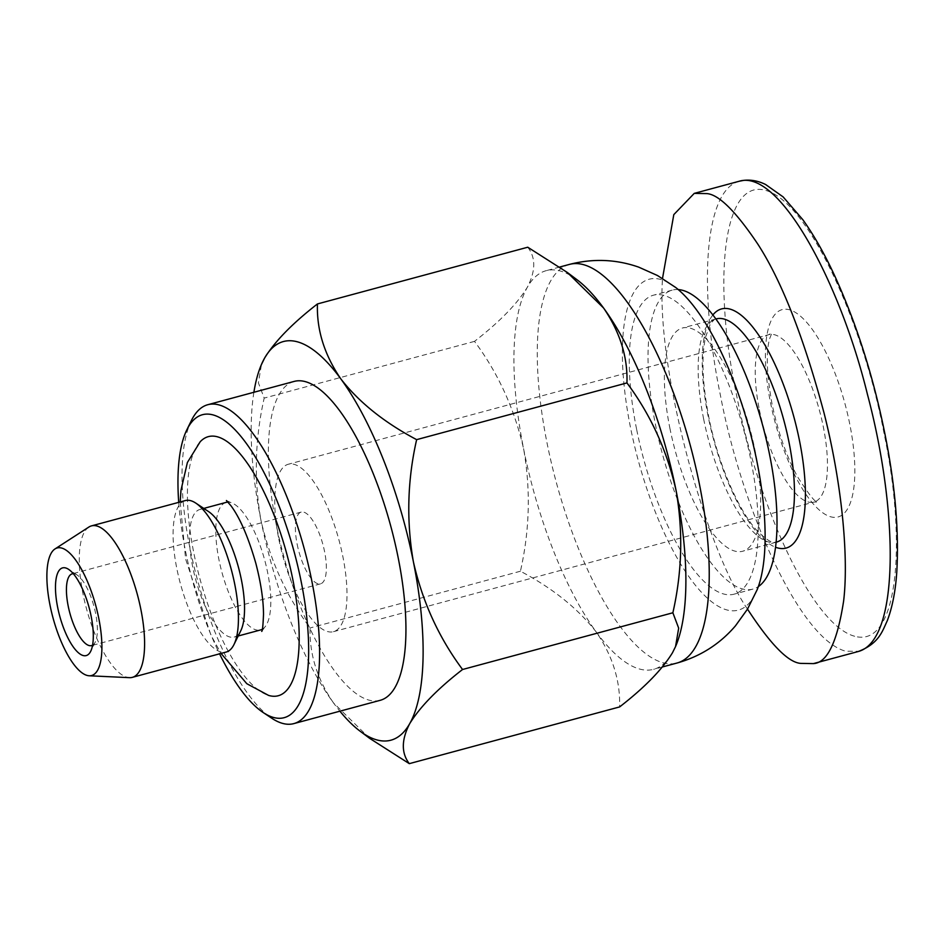 <?xml version="1.0" encoding="UTF-8"?>
<svg xmlns="http://www.w3.org/2000/svg" width="944" height="944" viewBox="0 0 944 944"><rect width="100%" height="100%" fill="white"/><g stroke="black" fill="none" stroke-linecap="round" stroke-linejoin="round"><path stroke-width="0.71" stroke-dasharray="4.72 3.54" d="M369.67 738.361L333.48 702.879A206.441 69.49 -105.1 0 0 339.899 711.186M333.48 702.879C317.125 679.031 309.337 654.05 310.116 627.949C286.41 596.171 270.019 560.217 260.922 520.097A206.441 69.49 -105.1 0 0 333.48 702.879M253.889 392.279A206.441 69.49 -105.1 0 0 260.922 520.097C253.853 479.67 254.939 439.007 264.19 398.097L258.385 382.816L261.512 364.325M577.103 279.802A206.441 69.49 -105.1 0 0 546.151 270.68A206.441 69.49 -105.1 0 0 527.354 287.224C517.194 303.85 499.577 321.904 474.502 341.374C498.208 373.163 514.598 409.106 523.684 449.226C530.764 489.665 529.678 530.327 520.427 571.226C552.57 588.183 577.846 608.432 596.242 632.008C612.597 655.856 620.385 680.825 619.618 706.926M527.755 247.222C535.862 257.618 535.732 270.952 527.354 287.224A206.441 69.49 -105.1 0 0 523.684 449.226A206.441 69.49 -105.1 0 0 596.242 632.008A206.441 69.49 -105.1 0 0 653.673 669.32A206.441 69.49 -105.1 0 0 672.47 652.776A206.441 69.49 -105.1 0 0 675.833 645.885M636.586 429.119A154.828 52.121 74.9 0 1 653.437 295.201A154.828 52.121 74.9 0 1 744.073 431.125A154.828 52.121 74.9 0 1 734.066 594.177A154.828 52.121 74.9 0 1 636.586 429.119M675.656 287.46A171.348 57.678 -105.1 0 0 630.486 427.455A171.348 57.678 -105.1 0 0 693.923 583.404A171.348 57.678 -105.1 0 0 757.171 589.693M278.858 539.236A86.706 29.193 -105.1 0 0 333.456 631.678A86.706 29.193 -105.1 0 0 339.049 540.357A86.706 29.193 -105.1 0 0 288.298 464.247A86.706 29.193 -105.1 0 0 278.858 539.236M297.148 544.216A37.158 12.508 -105.1 0 0 320.547 583.84A37.158 12.508 -105.1 0 0 322.954 544.7A37.158 12.508 -105.1 0 0 301.195 512.085A37.158 12.508 -105.1 0 0 297.148 544.216M92.583 645.177A37.158 12.508 -105.1 0 0 95.25 642.062A37.158 12.508 -105.1 0 0 93.975 606.461A37.158 12.508 -105.1 0 0 77.172 575.049A37.158 12.508 -105.1 0 0 73.302 573.692M88.878 527.047A78.446 26.408 -105.1 0 0 82.966 593.729A78.446 26.408 -105.1 0 0 129.505 677.662M185.343 500.568A78.446 26.408 -105.1 0 0 176.799 568.418A78.446 26.408 -105.1 0 0 226.194 652.044M208.636 511.636A66.056 22.243 -105.1 0 0 199.833 509.489A66.056 22.243 -105.1 0 0 192.635 566.624A66.056 22.243 -105.1 0 0 234.23 637.058A66.056 22.243 -105.1 0 0 240.767 630.769M226.1 502.397A66.056 22.243 -105.1 0 0 218.914 559.532A66.056 22.243 -105.1 0 0 260.509 629.967M262.314 629.223A66.056 22.243 -105.1 0 0 264.544 627.418A66.056 22.243 -105.1 0 0 264.78 560.394A66.056 22.243 -105.1 0 0 230.879 502.574A66.056 22.243 -105.1 0 0 228.047 502.137M200.163 441.792A134.19 45.17 -105.1 0 0 193.768 552.677A134.19 45.17 -105.1 0 0 268.556 695.398M178.711 502.35A156.893 52.817 -105.1 0 0 185.378 550.399A156.893 52.817 -105.1 0 0 219.574 653.838M191.455 420.422A165.153 55.59 -105.1 0 0 189.838 547.544A165.153 55.59 -105.1 0 0 271.789 718.254M294.139 381.423A165.153 55.59 -105.1 0 0 276.167 524.25A165.153 55.59 -105.1 0 0 380.161 700.33M520.427 571.226L310.116 627.949M474.502 341.374L264.19 398.097M678.24 289.572A154.828 52.121 -105.1 0 0 672.199 290.138A154.828 52.121 -105.1 0 0 655.36 424.057A154.828 52.121 -105.1 0 0 752.84 589.115A154.828 52.121 -105.1 0 0 758.351 586.578M669.839 427.998A115.605 38.916 -105.1 0 0 742.621 551.249A115.605 38.916 -105.1 0 0 750.091 429.496A115.605 38.916 -105.1 0 0 682.418 328.016A115.605 38.916 -105.1 0 0 669.839 427.998M854.662 636.256C810.625 624.432 756.51 500.521 736.214 393.294C713.334 285.241 721.629 177.602 765.737 190.405C809.81 202.547 863.701 326.258 884.009 433.213C906.806 541.124 898.747 648.622 854.662 636.256M747.506 609.104C706.667 550.34 656.163 371.464 662.511 278.409M759.342 409.649A86.706 29.193 -105.1 0 0 813.929 502.078A86.706 29.193 -105.1 0 0 819.534 410.77A86.706 29.193 -105.1 0 0 768.77 334.66A86.706 29.193 -105.1 0 0 759.342 409.649M569.492 264.391A206.441 69.49 -105.1 0 0 547.024 442.937A206.441 69.49 -105.1 0 0 677.013 663.03M739.294 181.224C703.127 190.723 699.115 292.451 720.39 395.147C741.89 508.757 799.379 639.017 845.789 651.23L859.064 651.277M703.622 418.888A115.605 38.916 -105.1 0 0 776.405 542.139C774.505 541.337 773.785 546.541 758.162 531.85C739.447 512.769 717.676 463.48 708.673 416.434C702.301 382.863 701.274 356.372 705.605 336.973L710.03 324.795C713.286 320.264 715.34 318.305 716.201 318.895A115.605 38.916 -105.1 0 0 703.622 418.888M712.885 314.954A123.865 41.701 -105.1 0 0 708.083 416.033A123.865 41.701 -105.1 0 0 775.531 547.225M770.481 402.51A107.345 36.132 -105.1 0 0 847.854 508.356A107.345 36.132 -105.1 0 0 812.029 329.067A107.345 36.132 -105.1 0 0 770.481 402.51M333.456 631.678L813.929 502.078L817.587 501.996C815.545 502.94 808.855 494.514 797.515 476.72C786.293 455.928 777.773 431.526 771.956 403.525C766.622 373.859 765.855 352.23 769.643 338.648L771.968 332.89L768.77 334.66L288.298 464.247M301.195 512.085L72.216 573.846M320.547 583.84L91.568 645.59M77.172 575.049L68.617 569.362M95.25 642.062L90.707 651.277M203.798 508.415L199.833 509.489M238.207 635.985L234.23 637.058M264.544 627.418L261.712 631.418M226.418 500.532L230.879 502.574M180.198 501.96L185.602 559.013L211.008 635.3L221.049 653.437M559.78 267.01L546.151 270.68M662.487 666.948L653.673 669.32M715.894 318.989L682.418 328.016M776.098 542.222L742.621 551.249M672.199 290.138L653.437 295.201M752.84 589.115L734.066 594.177"/><path stroke-width="1.42" d="M317.444 303.944C316.582 329.798 324.37 354.767 340.819 378.874A206.441 69.49 -105.1 0 0 264.591 358.095C274.751 341.48 292.369 323.426 317.444 303.944L527.755 247.222L567.391 272.509L603.57 308.004A206.441 69.49 -105.1 0 0 577.103 279.802L567.391 272.509M340.819 378.874C358.968 402.238 384.243 422.487 416.634 439.644C407.407 480.307 406.309 520.982 413.366 561.645A206.441 69.49 -105.1 0 0 340.819 378.874M413.366 561.645C422.357 601.564 438.748 637.507 462.56 669.497C437.662 688.801 420.045 706.844 409.708 723.647A206.441 69.49 -105.1 0 0 413.366 561.645M409.708 723.647C401.342 739.789 401.212 753.123 409.307 763.649L369.67 738.361L359.959 731.081A206.441 69.49 -105.1 0 0 409.708 723.647M339.899 711.186A206.441 69.49 -105.1 0 0 359.959 731.081M261.228 364.998L264.591 358.095A206.441 69.49 -105.1 0 0 261.228 364.998A206.441 69.49 -105.1 0 0 253.889 392.279M409.307 763.649L619.618 706.926C644.516 687.633 662.133 669.579 672.47 652.776L675.55 646.557L678.677 628.138L672.871 612.774C682.099 572.111 683.185 531.448 676.128 490.774C667.148 450.854 650.758 414.912 626.946 382.922C627.807 357.068 620.019 332.099 603.57 308.004A206.441 69.49 -105.1 0 1 676.128 490.774A206.441 69.49 -105.1 0 1 675.833 645.885L675.55 646.557M569.492 264.391A206.441 69.49 -105.1 0 1 690.347 445.615A206.441 69.49 -105.1 0 1 677.013 663.03C700.401 656.434 719.883 644.032 735.459 625.837L747.483 609.14L757.171 589.693A171.348 57.678 -105.1 0 0 749.442 429.673A171.348 57.678 -105.1 0 0 675.656 287.46L657.508 275.53L638.71 267.14C616.102 259.246 593.033 258.326 569.492 264.391L559.78 267.01M73.302 573.692A37.158 12.508 -105.1 0 0 72.216 573.846A37.158 12.508 -105.1 0 0 68.18 605.977A37.158 12.508 -105.1 0 0 91.568 645.59A37.158 12.508 -105.1 0 0 92.583 645.177M57.619 607.169A45.418 15.293 -105.1 0 0 73.927 647.844A45.418 15.293 -105.1 0 0 90.707 651.277A45.418 15.293 -105.1 0 0 89.149 607.759A45.418 15.293 -105.1 0 0 68.617 569.362A45.418 15.293 -105.1 0 0 57.619 607.169M49.997 605.092A66.056 22.243 -105.1 0 0 89.184 675.774A66.056 22.243 -105.1 0 0 95.863 605.954A66.056 22.243 -105.1 0 0 54.988 548.948A66.056 22.243 -105.1 0 0 49.997 605.092M89.184 675.774L129.505 677.662A78.446 26.408 -105.1 0 0 132.349 677.355A78.446 26.408 -105.1 0 0 137.423 594.744A78.446 26.408 -105.1 0 0 91.497 525.879A78.446 26.408 -105.1 0 0 88.878 527.047L54.988 548.948M132.349 677.355L226.194 652.044A78.446 26.408 -105.1 0 0 233.959 644.587A78.446 26.408 -105.1 0 0 231.268 569.433A78.446 26.408 -105.1 0 0 195.809 503.117A78.446 26.408 -105.1 0 0 185.343 500.568L91.497 525.879M233.959 644.587L240.767 630.769A66.056 22.243 -105.1 0 0 238.502 567.486A66.056 22.243 -105.1 0 0 208.636 511.636L195.809 503.117M238.207 635.985L260.509 629.967A66.056 22.243 -105.1 0 0 262.314 629.223M228.047 502.137A66.056 22.243 -105.1 0 0 226.1 502.397L203.798 508.415M221.049 653.437L246.809 683.692L268.556 695.398A134.19 45.17 -105.1 0 0 286.917 554.423A134.19 45.17 -105.1 0 0 200.163 441.792L187.396 462.466L180.965 490.373L180.198 501.96M219.574 653.838A156.893 52.817 -105.1 0 0 263.234 712.567A156.893 52.817 -105.1 0 0 294.304 552.429A156.893 52.817 -105.1 0 0 186.924 429.626A156.893 52.817 -105.1 0 0 178.711 502.35M263.234 712.567L271.789 718.254A165.153 55.59 -105.1 0 0 293.82 723.611A165.153 55.59 -105.1 0 0 304.487 549.679A165.153 55.59 -105.1 0 0 207.81 404.705A165.153 55.59 -105.1 0 0 191.455 420.422L186.924 429.626M293.82 723.611L380.161 700.33A165.153 55.59 -105.1 0 0 390.828 526.398A165.153 55.59 -105.1 0 0 294.139 381.423L207.81 404.705M626.946 382.922L416.634 439.644M672.871 612.774L462.56 669.497M758.351 586.578A154.828 52.121 -105.1 0 0 762.846 426.063A154.828 52.121 -105.1 0 0 678.24 289.572M662.511 278.409L673.804 214.618L694.253 193.378L706.879 193.603C718.832 194.558 735.777 211.338 757.725 243.977C781.573 280.757 803.674 337.067 824.018 412.906C842.437 485.546 848.739 559.025 843.617 601.057C837.304 642.014 827.227 662.865 813.374 663.608L800.748 663.384C788.334 662.582 770.599 644.481 747.506 609.104M739.294 181.224L743.825 180.351C751.117 179.561 758.386 180.941 765.608 184.505L783.119 196.895L802.86 219.728C814.318 235.788 825.15 254.963 835.369 277.265C854.096 318.624 868.999 363.405 880.103 411.584C893.85 471.422 899.42 524.781 896.8 571.675C895.561 590.909 892.375 607.287 887.254 620.81C882.439 630.816 879.277 643.442 858.379 651.466L858.415 651.466C899.951 640.209 898.487 510.869 867.418 394.273C839.995 281.949 779.13 168.882 739.294 181.224L694.253 193.378M776.098 542.222L776.405 542.139A115.605 38.916 -105.1 0 0 783.874 420.387A115.605 38.916 -105.1 0 0 716.201 318.895L715.894 318.989M775.531 547.225A123.865 41.701 -105.1 0 0 794.069 417.637A123.865 41.701 -105.1 0 0 712.885 314.954M261.712 631.418C262.479 630.946 263.069 625.247 263.506 614.343C263.411 599.617 260.839 582.578 255.8 563.214C248.331 537.23 240.071 518.091 231.02 505.831L226.418 500.532M677.013 663.03L662.487 666.948M858.415 651.466L813.374 663.608"/></g></svg>
